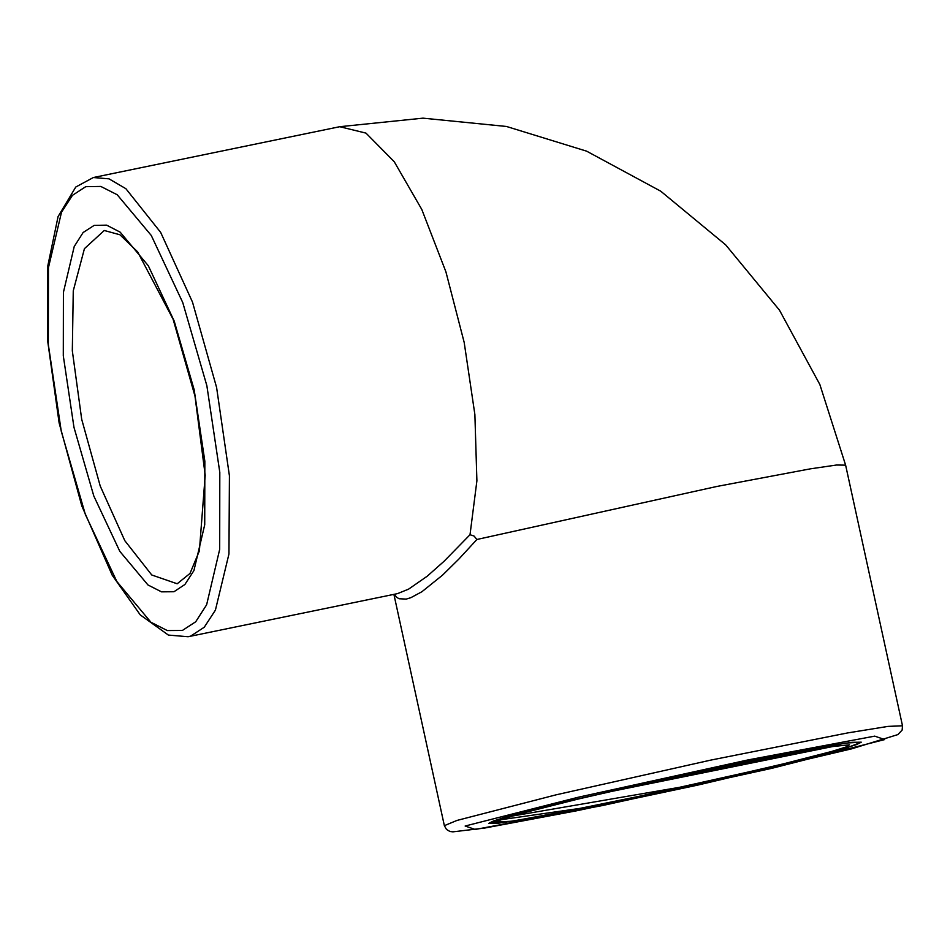 <?xml version="1.0" encoding="UTF-8"?>
<svg xmlns="http://www.w3.org/2000/svg" width="950" height="950" viewBox="0 0 950 950"><rect width="100%" height="100%" fill="white"/><g stroke="black" fill="none" stroke-linecap="round" stroke-linejoin="round"><path stroke-width="1.43" d="M613.902 801.919L523.497 819.375L497.741 823.306L488.609 823.424L502.301 818.081L542.284 807.369L673.681 776.91L805.837 749.906L846.652 743.007L861.318 742.164L856.33 744.705L841.035 749.419L783.548 764.156L613.902 801.919M339.791 126.683L365.952 133.166L394.214 161.726L421.764 209.523L445.894 271.831L464.218 342.499L474.917 414.532L476.924 480.807L470.048 534.779L474.038 536.014L476.9 539.517L458.874 559.099L442.569 575.071L421.871 591.707L410.875 597.692L406.291 599.106L399.024 598.773L396.364 597.016L394.369 594.213M470.048 534.779L444.101 561.224L427.203 576.187L408.666 589.166L397.872 593.489M512.501 821.109L493.454 822.356L517.94 814.221L578.514 798.998L659.359 780.556L759.715 759.477L825.419 747.329L849.502 744.776L845.844 747.009L831.737 751.438L774.808 766.068L691.268 785.341L586.946 807.405L512.501 821.109L493.513 822.284L512.501 821.109M498.287 820.123L586.946 807.405M509.544 816.584L691.268 785.341M607.169 792.288L838.921 745.334M669.429 778.359L799.045 751.925M790.222 753.564L680.58 775.936M736.024 763.669L566.39 801.432L508.891 816.169L493.596 820.883L488.609 823.424L503.286 822.581L544.101 815.682L676.246 788.678L807.643 758.219L847.626 747.508L861.318 742.164L852.197 742.283L826.429 746.213L736.024 763.669M93.349 177.543L75.786 187.043L58.057 216.6L47.892 265.656L47.5 339.732L59.149 423.035L81.819 506.017L112.231 575.178L140.279 614.911L168.34 635.039L188.1 636.773L190.641 636.108L204.191 627.273L215.353 610.149L228.938 553.921L229.377 475.819L216.6 387.493L192.518 302.088L160.704 232.346L125.923 188.658L109.036 178.802L93.349 177.543L339.744 126.694L423.011 118.144L506.421 126.433L586.661 151.133L660.689 191.152L725.729 244.851L779.439 310.128L819.898 384.477L845.666 465.144L836.487 465.072L810.481 468.825L717.096 486.4L476.9 539.517M456.997 820.408L444.363 825.693L446.488 829.492L449.956 831.44L452.853 831.856L484.797 828.02L576.365 810.861L697.395 785.222L851.616 748.778L897.904 734.635L902.156 730.111L902.5 725.8L888.06 726.358L847.578 732.901L710.707 760.154L556.284 794.758L456.997 820.408M465.191 826.084L578.075 797.299L747.709 760.012L874.736 736.084L884.735 739.516L771.863 768.301L602.217 805.576L475.19 829.516L465.191 826.084M177.163 583.787L151.822 574.999L124.782 540.657L100.177 485.996L81.736 419.33L72.283 350.811L73.245 290.866L84.479 248.627L104.274 230.529L119.938 234.745L137.643 251.869L173.09 319.354L195.035 396.126L205.212 475.297L199.393 550.834L190.036 573.479L177.163 583.787M174.004 591.696L184.941 584.511L193.942 570.558L204.761 524.756L204.82 461.249L194.109 389.726L174.254 321.064L148.283 265.715L120.139 232.109L106.614 225.209L94.133 225.364L83.184 232.548L74.195 246.501L63.365 292.303L63.306 355.811L74.017 427.334L93.872 495.995L119.843 551.344L147.986 584.951L161.524 591.838L174.004 591.696M182.447 630.444L167.331 630.622L150.931 622.262L116.838 581.554L85.369 514.496L61.322 431.312L48.343 344.648L48.414 267.722L61.524 212.23L72.414 195.32L85.678 186.616L100.795 186.438L117.206 194.786L151.287 235.505L182.756 302.563L206.803 385.747L219.783 472.399L219.711 549.337L206.601 604.829L195.712 621.727L182.447 630.444M188.1 636.773L398.003 593.465M393.906 594.308L444.363 825.693M845.666 465.144L902.5 725.8"/></g></svg>
